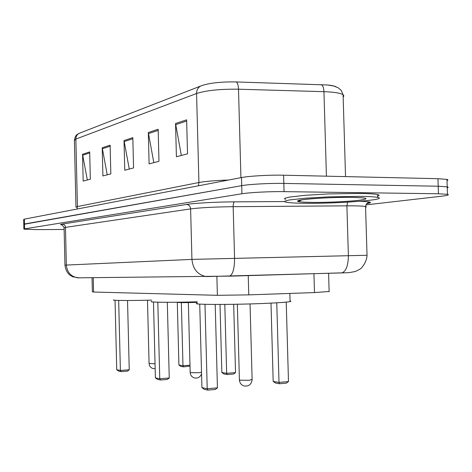 <?xml version="1.0" encoding="UTF-8"?>
<svg xmlns="http://www.w3.org/2000/svg" width="472" height="472" viewBox="0 0 472 472"><rect width="100%" height="100%" fill="white"/><g stroke="black" fill="none" stroke-linecap="round" stroke-linejoin="round"><path stroke-width="0.71" d="M329.126 291.484L314.482 292.581L248.768 294.87L217.374 295.319L93.586 292.026L92.376 291.873L92.04 277.695M64.127 229.457L36.639 229.616L23.866 229.162L24.621 228.855L241.935 193.768C249.6 192.464 270.143 191.414 284.061 191.638L438.441 193.768L447.45 194.316C449.692 194.853 447.686 195.491 441.42 196.234L365.888 204.901M23.866 229.044L23.759 224.324L24.509 223.988L241.717 185.661C249.375 184.239 269.913 183.13 283.831 183.419L438.199 186.228L447.214 186.865C448.471 187.16 448.483 187.502 447.244 187.897M330.424 273.211L321.633 273.465M23.759 224.324L241.717 185.661C249.375 184.239 269.913 183.13 283.831 183.419L438.199 186.228L447.214 186.865L447.45 194.316M236.171 81.939C237.522 82.6 238.301 85.025 238.502 89.208C220.206 88.972 206.229 90.406 196.57 93.509C196.677 89.432 198.429 86.789 201.815 85.591L202.541 85.338C210.671 82.842 221.881 81.709 236.171 81.939L327.651 84.99C331.55 85.391 334.341 85.975 336.023 86.736M23.753 224.194L23.653 219.492L24.402 219.12L241.493 177.56C249.145 176.015 269.677 174.852 283.595 175.206L437.957 178.693L446.972 179.413C448.229 179.743 448.247 180.121 447.008 180.552M186.629 119.829L187.52 153.854L176.41 156.751L175.549 123.499L186.629 119.829M110.129 145.164L110.826 173.873L102.902 175.938L102.218 147.783L110.129 145.164M89.692 151.937L90.341 179.218L83.178 181.089L82.541 154.303L89.692 151.937M158.155 129.257L158.97 161.306L149.105 163.878L148.314 132.52L158.155 129.257M132.821 137.647L133.57 167.932L124.755 170.239L124.024 140.562L132.821 137.647M129.269 169.059L124.024 140.562M153.819 162.651L148.314 132.52M87.338 180.003L82.541 154.303M107.232 174.811L102.218 147.783M181.337 155.465L175.549 123.499M151.66 301.437C147.47 302.357 170.534 302.593 197.178 301.809M224.808 304.416L226.66 373.322L235.528 372.603L233.605 374.036L227.274 374.55L226.66 373.322L221.834 372.485L220.017 304.446M235.528 372.603L233.675 304.304M227.274 374.55L223.822 373.942L221.834 372.485M157.807 302.192L159.748 378.75L169.247 377.983L167.294 379.458L160.521 380.013L159.748 378.75L155.394 377.836L153.477 302.003M169.247 377.983L167.312 302.292M160.521 380.013L157.4 379.346L155.394 377.836M177.519 302.222L177.631 302.322C178.687 302.699 185.207 302.717 197.196 302.387M113.699 299.862C110.755 300.575 129.021 300.729 151.624 300.115M190.01 366.077L183.614 366.874L182.971 365.729L178.912 365.027L177.295 302.222M189.986 365.204L182.971 365.729L181.337 302.605M183.614 366.874L180.711 366.361L178.912 365.027M118.673 300.428L120.384 370.455L129.245 369.788L127.487 371.139L121.162 371.623L120.384 370.455L116.737 369.688L115.044 300.275M129.245 369.788L127.534 300.499M121.162 371.623L118.549 371.063L116.737 369.688M359.646 196.346C368.721 196.464 374.709 196.824 377.612 197.414C389.624 199.715 338.099 203.703 305.756 203.29C295.454 203.202 288.775 202.807 285.731 202.11L284.645 201.65L284.864 201.125L289.289 199.975L305.065 198.228L328.252 196.877L359.646 196.346M285.654 199.349L284.563 198.865L284.787 198.323L289.212 197.125L304.977 195.32L328.164 193.939L359.558 193.42C368.632 193.555 374.62 193.933 377.529 194.552C379.577 195.024 379.588 195.561 377.576 196.163M300.747 200.523L298.693 200.464M197.219 303.284C189.048 304.77 234.903 304.847 267.972 303.266C279.937 302.705 287.306 302.151 290.073 301.602C291.183 301.36 291.177 301.154 290.056 300.971M276.763 302.812L279.005 382.42L288.481 381.588L286.333 383.152L279.566 383.754L279.005 382.42L273.182 381.411L270.993 303.124M288.481 381.588L286.233 302.109M279.566 383.754L275.4 383.016L273.182 381.411M204.984 304.316L207.22 388.757L217.433 387.854L215.256 389.477L207.963 390.126L207.22 388.757L201.922 387.642L199.727 304.086M217.433 387.854L215.208 304.446M207.963 390.126L204.175 389.317L201.922 387.642M93.244 277.683L93.586 292.026M216.872 276.456L217.374 295.319M248.237 275.577L248.768 294.87M313.933 273.683L314.482 292.581M343.976 272.863L206.335 276.586C197.738 274.934 192.936 269.199 191.933 259.388L190.611 208.907L65.466 227.374L64.092 227.893L64.959 265.099M79.148 277.878L72.641 276.751L70.062 275.223C67.177 272.934 65.478 269.565 64.959 265.134L191.933 259.388L367.027 255.269M365.582 207.355L366.378 206.913L365.558 206.524C363.605 206.117 359.145 205.886 352.177 205.833L346.902 205.839L348.377 255.446C348.271 265.388 346.135 271.199 341.976 272.875L341.374 272.94M62.174 224.996C60.068 224.743 60.091 224.436 62.239 224.082L186.528 204.459C194.523 203.137 216.353 201.933 234.525 201.851L284.587 201.55M360.024 201.278C371.216 201.697 373.435 202.5 366.679 203.674M24.621 228.855L24.402 219.12M438.441 193.768L437.957 178.693M284.061 191.638L283.595 175.206M241.935 193.768L241.493 177.56M347.604 202.146L346.902 205.839L233.168 206.683L234.566 258.101C234.531 268.403 232.908 274.403 229.699 276.114L77.727 277.837C70.894 276.604 67.095 272.332 66.34 265.022L65.466 227.374C65.23 225.374 64.157 224.277 62.239 224.082M234.525 201.851C233.634 202.323 233.18 203.933 233.168 206.683C214.524 206.919 200.34 207.662 190.611 208.907C190.304 206.229 188.942 204.742 186.528 204.459M78.37 277.878L79.19 277.819M366.703 203.65C370.384 202.73 371.375 202.323 369.682 202.429C368.762 202.742 367.098 201.444 365.558 206.524L367.027 255.14C366.998 261.618 361.635 268.527 360.042 269.093L355.534 271.424C350.684 272.468 347.156 272.916 344.943 272.769L229.227 276.173M75.962 206.996L74.405 140.615L75.85 139.075L77.438 206.541L198.918 182.511L196.57 93.509L75.85 139.075C75.951 135.977 77.367 133.942 80.098 132.968L200.618 86.063M321.143 84.582C322.783 85.237 323.715 87.603 323.945 91.674L238.502 89.208L240.921 177.667M343.162 97.132L343.887 95.904L343.091 94.742C340.471 93.055 334.087 92.034 323.945 91.674L326.423 176.174M198.423 185.803L198.918 182.511C205.308 181.325 215.208 180.499 228.613 180.027M75.974 207.314L77.438 206.541L77.03 209.043M132.844 138.733L124.13 141.594M110.153 146.19L102.324 148.763M89.715 152.91L82.641 155.235M158.185 130.402L148.432 133.611M186.664 121.044L175.667 124.655M201.52 372.302L198.629 372.732L190.735 372.662L190.169 372.314L188.357 302.593M155.04 363.823L149.081 363.434L147.488 300.216M351.805 197.355C367.641 197.738 370.19 198.694 359.457 200.228C348.725 201.556 327.261 202.541 312.523 202.417C296.717 202.146 293.466 201.237 302.77 199.691C312.765 198.305 336.353 197.166 351.805 197.355M252.119 379.464L248.986 380.296L240.154 380.202L239.41 379.73L237.357 304.233M328.595 273.27L329.137 291.761M64.086 227.687C62.239 224.884 61.472 223.952 61.773 224.89L62.033 224.943M74.393 139.954C75.667 134.178 77.485 134.514 78.942 133.446M327.651 84.99L333.851 86.046L338.282 87.827L341.256 90.453L343.091 94.742L345.528 176.605M446.972 179.413L447.214 186.865M190.175 372.485C190.417 375.275 191.856 377.098 194.476 377.954C197.939 378.497 200.299 377.104 201.556 373.771M149.081 363.552C149.299 366.107 150.615 367.776 153.022 368.561L155.164 368.667M377.612 197.414L377.529 194.552M362.596 197.797L351.675 197.367C329.763 196.983 293.566 199.674 298.18 201.155C298.41 201.585 299.555 201.16 301.614 199.88M290.073 301.602L289.843 293.437M239.416 379.978C239.693 383.069 241.286 385.081 244.195 386.013C248.797 386.497 251.44 384.397 252.125 379.724L250.042 303.927"/></g></svg>
